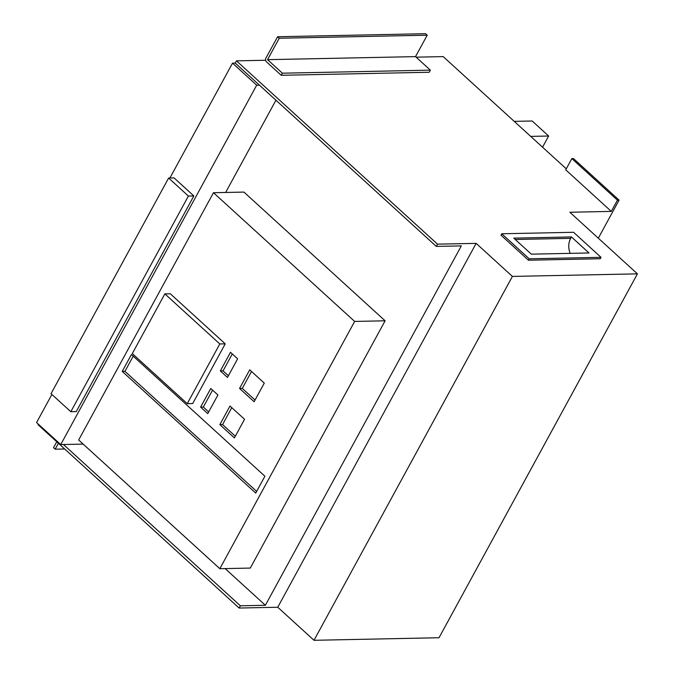 <?xml version="1.0" encoding="UTF-8"?>
<svg xmlns="http://www.w3.org/2000/svg" width="674" height="674" viewBox="0 0 674 674"><rect width="100%" height="100%" fill="white"/><g stroke="black" fill="none" stroke-linecap="round" stroke-linejoin="round"><path stroke-width="1.01" d="M542.553 147.193L548.644 136.022L532.165 121L514.228 121.362M548.644 136.022L530.708 136.392M219.834 568.704L354.65 321.431L213.473 192.713L78.656 439.987L219.834 568.704L250.298 568.072L385.115 320.807L243.937 192.09L213.473 192.713M217.904 394.998L210.768 388.485L200.616 407.104L207.761 413.617L217.904 394.998M237.627 358.821L230.491 352.308L220.339 370.927L227.483 377.44L237.627 358.821M244.552 419.287L229.994 406.018L219.842 424.628L234.4 437.906L244.552 419.287M264.275 383.11L249.717 369.841L239.565 388.451L254.123 401.729L264.275 383.11M264.899 476.232L131.413 354.532L122.221 371.391L255.707 493.09L264.899 476.232M225.234 343.841L170.303 293.754L164.86 293.872L132.306 353.58L187.246 403.667L192.68 403.549L225.234 343.841L219.8 343.951L164.86 293.872M566.27 168.812L443.197 56.608L416.119 57.164M619.069 200.127L617.435 200.161L571.847 158.592L573.473 158.559L619.069 200.127L598.31 238.2M617.435 200.161L611.31 211.4L565.713 169.831L571.847 158.592M611.31 211.4L569.859 212.251L637.427 273.855L439.027 637.73L314.008 640.3L512.4 276.416L476.147 243.365L437.519 244.157L236.464 60.854L235.243 63.103L232.522 63.154L169.907 178.003M38.376 424.182L38.073 424.73L239.127 608.041L277.755 607.249L314.008 640.3M265.598 60.256L236.464 60.854M637.427 273.855L512.4 276.416M282.381 73.188L430.366 70.147L429.212 72.261L281.235 75.294L282.381 73.188L267.553 59.666L279.238 38.241L277.587 36.741L265.901 58.166A2.586 2.005 -91.2 0 0 266.407 61.772L281.235 75.294M501.751 233.768L500.984 235.175L528.45 260.215L600.264 258.74L601.031 257.333L573.566 232.294L501.751 233.768L529.216 258.808L601.031 257.333M51.89 394.459L36.573 422.539L60.744 444.579L256.693 85.194L232.522 63.154M193.842 195.949L174.06 177.911L168.626 178.029L51.039 393.683L70.821 411.713L76.255 411.603L193.842 195.949L188.4 196.058L168.626 178.029M235.243 63.103L436.297 246.406L437.519 244.157M225.141 568.595L265.379 605.277L461.319 245.892L436.297 246.406M83.18 444.115L63.466 444.52L240.357 605.791L265.379 605.277M259.414 85.135L256.693 85.194M60.744 444.579L63.466 444.52M275.944 100.207L225.638 192.469M385.115 320.807L354.65 321.431M239.127 608.041L240.357 605.791M476.147 243.365L277.755 607.249M70.821 411.713L188.4 196.058M430.366 70.147L415.529 56.624L427.215 35.2L279.238 38.241M427.215 35.2L425.564 33.7L277.587 36.741M415.529 56.624L267.553 59.666M64.679 448.994L55.175 449.187L53.532 447.688L56.759 441.765M58.402 443.273L55.175 449.187M589.017 252.969L571.434 236.945L513.765 238.133L531.348 254.157L589.017 252.969M529.216 258.808L528.45 260.215M571.434 236.945L570.667 238.352L515.256 239.489M570.28 253.357A13.809 10.717 88.8 0 1 570.667 238.352M212.563 390.128L203.337 407.045L208.679 411.924M203.337 407.045L200.616 407.104M232.286 353.951L223.06 370.868L228.402 375.747M223.06 370.868L220.339 370.927M231.789 407.652L222.563 424.578L235.319 436.213M222.563 424.578L219.842 424.628M251.512 371.475L242.286 388.401L255.05 400.036M242.286 388.401L239.565 388.451M133.208 356.167L124.943 371.332L256.634 491.397M124.943 371.332L122.221 371.391M187.246 403.667L219.8 343.951"/></g></svg>
